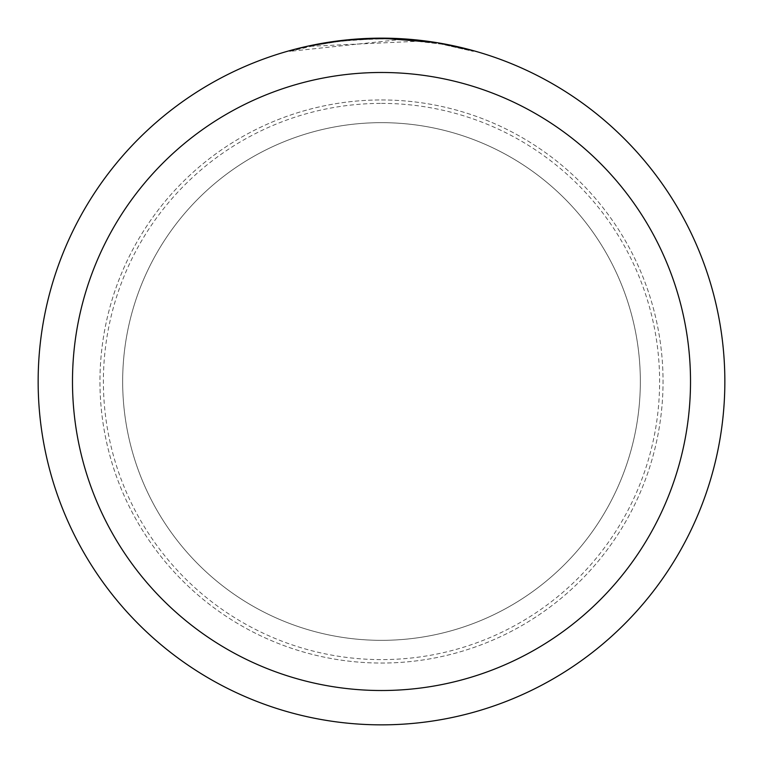<?xml version="1.0" encoding="UTF-8"?>
<svg xmlns="http://www.w3.org/2000/svg" width="763" height="763" viewBox="0 0 763 763"><rect width="100%" height="100%" fill="white"/><g stroke="black" fill="none" stroke-linecap="round" stroke-linejoin="round"><path stroke-width="0.57" stroke-dasharray="3.81 2.86" d="M381.5 122.662A258.838 258.838 0 0 1 640.338 381.5A258.838 258.838 0 0 1 381.5 640.338A258.838 258.838 0 0 1 122.662 381.5A258.838 258.838 0 0 1 381.5 122.662A258.838 258.838 0 0 1 640.338 381.5A258.838 258.838 0 0 1 381.5 640.338A258.838 258.838 0 0 1 122.662 381.5A258.838 258.838 0 0 1 381.5 122.662A258.838 258.838 0 0 1 640.338 381.5A258.838 258.838 0 0 1 381.5 640.338A258.838 258.838 0 0 1 122.662 381.5A258.838 258.838 0 0 1 381.5 122.662A258.838 258.838 0 0 1 640.338 381.5A258.838 258.838 0 0 1 381.5 640.338A258.838 258.838 0 0 1 122.662 381.5A258.838 258.838 0 0 1 381.5 122.662M381.5 99.953A281.547 281.547 0 0 1 663.047 381.5A281.547 281.547 0 0 1 381.5 663.047A281.547 281.547 0 0 1 99.953 381.5A281.547 281.547 0 0 1 381.5 99.953A281.547 281.547 0 0 1 663.047 381.5A281.547 281.547 0 0 1 381.5 663.047A281.547 281.547 0 0 1 99.953 381.5A281.547 281.547 0 0 1 381.5 99.953M420.852 41.107L310.417 46.285A342.663 342.663 0 0 1 342.883 41.021L373.365 38.932L392.249 39.008L411.171 40.124L441.615 44.149L473.327 51.369L441.491 44.13L401.424 39.418L289.682 51.369L317.303 44.903L335.968 41.879L354.776 39.876L383.112 38.837L402.015 39.447L420.861 41.107L420.861 40.41L381.5 38.15A343.35 343.35 0 0 1 724.85 381.5A343.35 343.35 0 0 1 381.5 724.85A343.35 343.35 0 0 1 38.15 381.5A343.35 343.35 0 0 1 381.5 38.15L387.69 38.207M381.5 103.386A278.114 278.114 0 0 1 659.614 381.5A278.114 278.114 0 0 1 381.5 659.614A278.114 278.114 0 0 1 103.386 381.5A278.114 278.114 0 0 1 381.5 103.386M391.953 38.312L419.516 40.258M363.732 38.608L381.5 38.16L401.424 38.732L437.857 42.804M473.327 50.654L473.327 51.369L473.327 50.654L436.398 42.566L436.398 43.262M358.839 38.903L342.883 40.334L342.883 41.021L342.883 40.325A343.35 343.35 0 0 0 310.417 45.589L316.693 44.321M348.1 39.781L346.65 39.924M310.417 46.285L310.417 45.589L310.417 46.285M441.491 44.13L441.491 43.434L441.491 44.13M401.424 39.418L401.424 38.732M289.682 51.369L289.682 50.654L309.025 45.885L335.167 41.288L354.967 39.18L381.5 38.15A343.35 343.35 0 0 1 724.85 381.5A343.35 343.35 0 0 1 381.5 724.85A343.35 343.35 0 0 1 38.15 381.5A343.35 343.35 0 0 1 381.5 38.15A343.35 343.35 0 0 1 724.85 381.5A343.35 343.35 0 0 1 381.5 724.85A343.35 343.35 0 0 1 38.15 381.5A343.35 343.35 0 0 1 381.5 38.15M332.048 41.727L334.967 41.316M342.883 40.325L351.381 39.476M356.302 39.075L357.551 38.989M359.459 38.856L362.377 38.684M367.575 38.436L375.253 38.207M441.615 43.453L441.615 44.149"/><path stroke-width="1.14" d="M387.69 38.207L391.953 38.312M419.516 40.258L420.852 40.41M436.398 42.566L381.5 38.15A343.35 343.35 0 0 1 724.85 381.5A343.35 343.35 0 0 1 381.5 724.85A343.35 343.35 0 0 1 38.15 381.5A343.35 343.35 0 0 1 381.5 38.15L348.1 39.781M437.857 42.804L473.327 50.654M381.5 72.485A309.015 309.015 0 0 1 690.515 381.5A309.015 309.015 0 0 1 381.5 690.515A309.015 309.015 0 0 1 72.485 381.5A309.015 309.015 0 0 1 381.5 72.485M346.65 39.924L310.417 45.589L289.682 50.654M358.839 38.903L363.732 38.608M316.693 44.321L332.048 41.727M334.967 41.316L342.883 40.325M351.381 39.476L356.302 39.075M357.551 38.989L359.459 38.856M362.377 38.684L367.575 38.436M375.253 38.207L381.5 38.15"/></g></svg>
